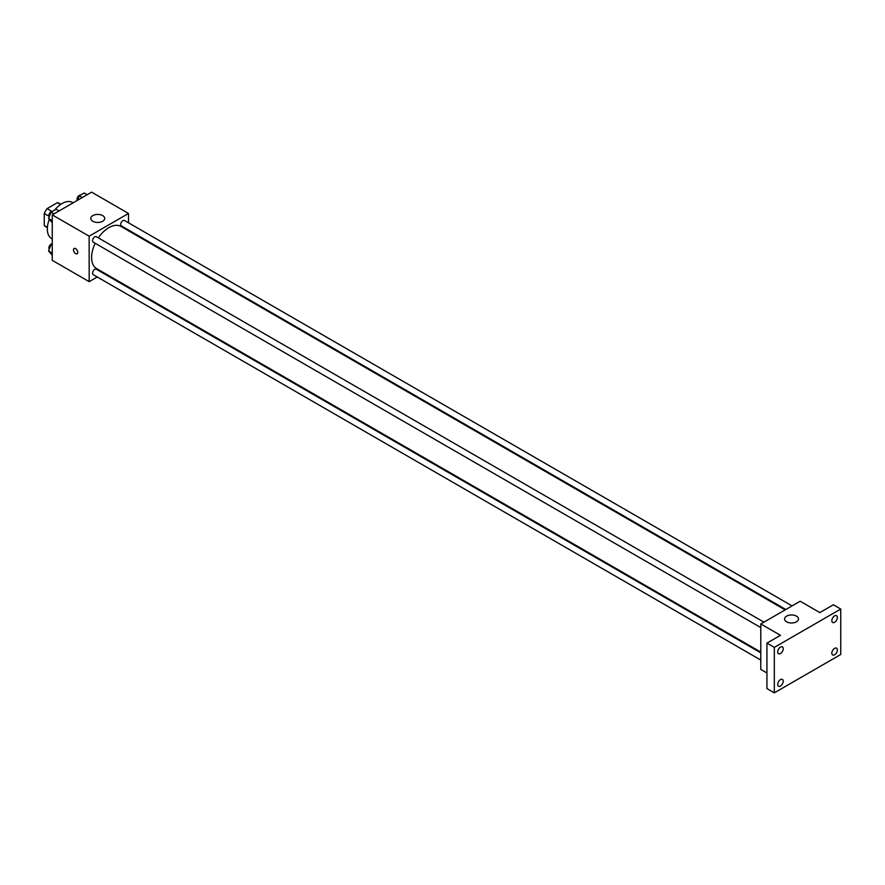 <?xml version="1.0" encoding="UTF-8"?>
<svg xmlns="http://www.w3.org/2000/svg" width="885" height="885" viewBox="0 0 885 885"><rect width="100%" height="100%" fill="white"/><g stroke="black" fill="none" stroke-linecap="round" stroke-linejoin="round"><path stroke-width="1.33" d="M51.817 211.382L47.071 208.639L57.425 202.654A13.474 7.777 120 0 1 58.985 203.218L60.844 204.291M47.403 227.301L44.25 225.476A13.474 7.777 120 0 0 45.511 226.549L47.381 227.622M44.25 225.476L44.25 213.517A13.474 7.777 120 0 1 47.071 208.639M48.996 216.261L44.25 213.517M60.578 204.479L57.425 202.654M49.272 219.491A20.875 12.058 120 0 0 47.325 229.082A20.875 12.058 120 0 0 51.651 238.64L52.248 238.983M73.123 202.831L72.526 202.488A20.875 12.058 120 0 0 54.804 209.933M97.239 276.972L89.153 281.64L52.248 260.334L52.248 214.878L91.609 192.156L128.513 213.462L128.513 222.799M104.153 272.978L103.501 273.354M95.193 243.286A24.36 14.06 120 0 0 91.609 257.491A24.36 14.06 120 0 0 96.653 268.642L760.79 652.079M785.15 609.898L121.013 226.46A24.36 14.06 120 0 0 98.323 237.866M128.513 230.034L128.513 230.786M89.153 281.64L89.153 236.184L128.513 213.462M792.064 605.904L124.464 220.465A3.131 1.803 120 0 0 122.053 221.305A3.131 1.803 120 0 0 120.692 224.458A3.131 1.803 120 0 0 121.334 225.885L785.803 609.511M760.79 652.842L96.321 269.217A3.131 1.803 120 0 0 93.91 270.047A3.131 1.803 120 0 0 92.549 273.2A3.131 1.803 120 0 0 93.19 274.638L760.79 660.066M760.79 627.576L93.19 242.136A3.131 1.803 -60 0 1 93.19 238.519A3.131 1.803 -60 0 1 96.321 236.715L763.921 622.144M89.153 236.184L52.248 214.878M92.837 221.272A6.958 4.016 180 0 1 90.801 218.429A6.958 4.016 180 0 1 97.759 214.413A6.958 4.016 180 0 1 104.718 218.429A6.958 4.016 180 0 1 100.425 222.146A6.958 4.016 180 0 1 92.837 221.272M77.769 252.347A3.042 1.759 60 0 1 77.139 253.741A3.042 1.759 60 0 1 74.097 251.982A3.042 1.759 60 0 1 74.097 248.464A3.042 1.759 60 0 1 76.442 249.282A3.042 1.759 60 0 1 77.769 252.347M77.139 253.741A3.042 1.759 60 0 1 74.097 251.982A3.042 1.759 60 0 1 74.097 248.464M766.941 672.965L760.79 669.414L760.79 623.958L800.162 601.225L819.842 612.597L833.371 604.776L840.75 609.046L840.75 654.491L774.32 692.844L766.941 688.585L766.941 643.13L780.47 635.319L760.79 623.958M774.32 692.844L774.32 647.389L766.941 643.13M774.32 647.389L840.75 609.046M786.621 621.823A6.958 4.016 180 0 1 784.586 618.98A6.958 4.016 180 0 1 791.544 614.964A6.958 4.016 180 0 1 798.502 618.98A6.958 4.016 180 0 1 794.21 622.697A6.958 4.016 180 0 1 786.621 621.823M834.599 622.266A3.916 2.257 -60 0 1 832.641 622.454A3.916 2.257 -60 0 1 832.044 619.323A3.916 2.257 -60 0 1 834.599 615.871A3.916 2.257 -60 0 1 836.557 615.683A3.916 2.257 -60 0 1 837.155 618.814A3.916 2.257 -60 0 1 834.599 622.266M780.47 653.517A3.916 2.257 -60 0 1 778.523 653.705A3.916 2.257 -60 0 1 777.915 650.575A3.916 2.257 -60 0 1 780.47 647.123A3.916 2.257 -60 0 1 782.428 646.935A3.916 2.257 -60 0 1 783.026 650.066A3.916 2.257 -60 0 1 780.47 653.517M780.47 686.008A3.916 2.257 -60 0 1 778.523 686.207A3.916 2.257 -60 0 1 777.915 683.076A3.916 2.257 -60 0 1 780.47 679.625A3.916 2.257 -60 0 1 782.428 679.437A3.916 2.257 -60 0 1 783.026 682.567A3.916 2.257 -60 0 1 780.47 686.008M834.599 654.767A3.916 2.257 -60 0 1 832.641 654.955A3.916 2.257 -60 0 1 832.044 651.825A3.916 2.257 -60 0 1 834.599 648.373A3.916 2.257 -60 0 1 836.557 648.185A3.916 2.257 -60 0 1 837.155 651.316A3.916 2.257 -60 0 1 834.599 654.767M52.248 222.721L48.575 218.506L51.064 212.101L56.032 209.225L59.041 210.962M52.248 220.619L48.575 218.506M54.062 213.827L51.064 212.101M52.315 211.371A3.131 1.803 120 0 0 50.047 212.566A3.131 1.803 120 0 0 48.874 215.486A3.131 1.803 120 0 0 49.272 216.725M77.471 200.309L79.207 195.85L84.186 192.974L87.184 194.711M82.205 197.576L79.207 195.85M80.458 195.131A3.131 1.803 120 0 0 78.19 196.315A3.131 1.803 120 0 0 77.017 199.247A3.131 1.803 120 0 0 77.349 200.386M52.248 255.223L48.575 251.008L51.064 244.592L52.248 243.917M52.248 253.121L48.575 251.008M52.248 245.278L51.064 244.592M52.248 243.862A3.131 1.803 120 0 0 50.002 245.112A3.131 1.803 120 0 0 48.874 247.988A3.131 1.803 120 0 0 49.272 249.216"/></g></svg>
